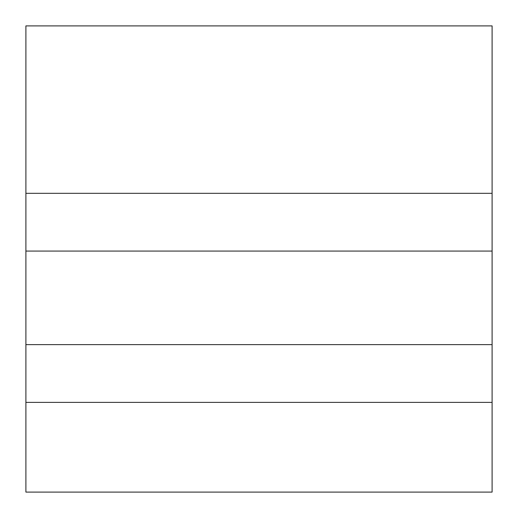 <?xml version="1.0" encoding="UTF-8"?>
<svg xmlns="http://www.w3.org/2000/svg" width="518" height="518" viewBox="0 0 518 518"><rect width="100%" height="100%" fill="white"/><g stroke="black" fill="none" stroke-linecap="round" stroke-linejoin="round"><path stroke-width="0.78" d="M25.9 193.318L492.1 193.318L492.1 25.9L25.9 25.9L25.9 344.632L492.1 344.632L492.1 492.1L25.9 492.1L25.9 344.632M492.1 193.318L492.1 344.632M25.9 402.382L492.1 402.382M25.9 251.068L492.1 251.068"/></g></svg>
